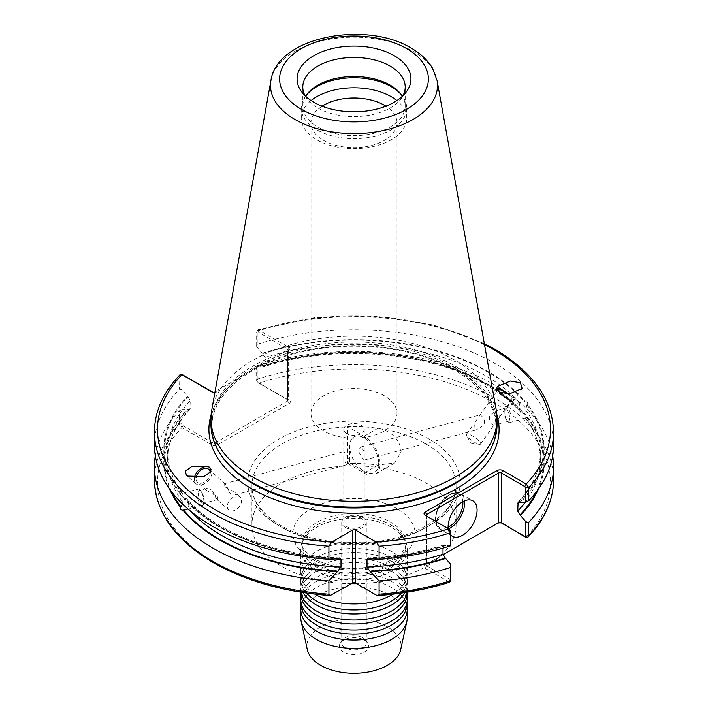 <?xml version="1.0" encoding="UTF-8"?>
<svg xmlns="http://www.w3.org/2000/svg" width="708" height="708" viewBox="0 0 708 708"><rect width="100%" height="100%" fill="white"/><g stroke="black" fill="none" stroke-linecap="round" stroke-linejoin="round"><path stroke-width="0.53" stroke-dasharray="3.54 2.66" d="M315.095 594.198A53.242 30.736 180 0 1 308.865 589.507A53.242 30.736 180 0 1 300.758 573.206A53.242 30.736 180 0 1 333.627 544.806A53.242 30.736 180 0 1 391.648 551.47A53.242 30.736 180 0 1 407.242 573.206A53.242 30.736 180 0 1 399.135 589.507A53.242 30.736 180 0 1 392.905 594.198M303.289 592.614A53.242 30.736 180 0 1 300.758 583.242A53.242 30.736 180 0 1 333.627 554.842A53.242 30.736 180 0 1 391.648 561.506A53.242 30.736 180 0 1 407.242 583.242A53.242 30.736 180 0 1 404.711 592.614M300.758 593.269A53.242 30.736 180 0 1 333.627 564.869A53.242 30.736 180 0 1 391.648 571.533A53.242 30.736 180 0 1 407.242 593.269M300.758 603.305A53.242 30.736 180 0 1 333.627 574.905A53.242 30.736 180 0 1 391.648 581.569A53.242 30.736 180 0 1 407.242 603.305M211.117 414.87A145.087 83.765 180 0 1 243.163 375.364A145.087 83.765 180 0 1 260.385 365.416L218.126 389.816A3.797 2.195 180 0 1 216.161 392.232A3.797 2.195 180 0 1 214.905 392.462M401.524 593.083A53.242 30.736 0 0 0 407.242 579.224A53.242 30.736 0 0 0 399.135 562.922A53.242 30.736 0 0 0 391.648 557.488A53.242 30.736 0 0 0 308.865 562.922A53.242 30.736 0 0 0 300.758 579.224A53.242 30.736 0 0 0 306.476 593.083M406.994 592.26A53.242 30.736 0 0 0 407.242 589.26A53.242 30.736 0 0 0 399.135 572.958A53.242 30.736 0 0 0 391.648 567.524A53.242 30.736 0 0 0 308.865 572.958A53.242 30.736 0 0 0 300.758 589.26A53.242 30.736 0 0 0 301.006 592.26M406.985 596.278A53.242 30.736 0 0 0 399.135 582.994A53.242 30.736 0 0 0 391.648 577.551A53.242 30.736 0 0 0 308.865 582.994A53.242 30.736 0 0 0 301.015 596.278M406.985 606.313A53.242 30.736 0 0 0 399.135 593.021A53.242 30.736 0 0 0 391.648 587.587A53.242 30.736 0 0 0 308.865 593.021A53.242 30.736 0 0 0 301.015 606.313M378.621 463.023A20.479 11.824 60 0 1 364.133 471.378A20.479 11.824 60 0 1 349.655 446.297A20.479 11.824 60 0 1 364.133 437.942A20.479 11.824 60 0 1 378.621 463.023M364.133 471.378L349.655 463.023L349.655 446.297M381.346 428.977L377.948 428.296A102.085 58.941 0 0 0 347.681 426.765L347.681 463.554A102.085 58.941 180 0 1 377.939 465.085L394.807 462.97L401.117 451.704C400.117 440.633 393.524 433.057 381.346 428.977A102.085 58.941 180 0 1 426.181 444.084A102.085 58.941 180 0 1 456.085 485.759A102.085 58.941 180 0 1 393.064 540.213A102.085 58.941 180 0 1 281.819 527.433A102.085 58.941 180 0 1 251.915 485.759A102.085 58.941 180 0 1 347.681 426.933M347.681 463.554L364.133 473.05A22.523 13.009 -120 0 0 375.399 474.165A22.523 13.009 -120 0 0 380.063 463.855A22.523 13.009 -120 0 0 364.133 436.27L347.681 426.765M361.239 446.934L358.115 450.421L361.239 456.368L364.239 460.076L364.239 451.589L361.239 446.934L360.726 447.022L480.343 414.817L482.962 417.454C484.794 419.924 485.051 422.517 483.723 425.207L476.316 429.898L474.006 430.199L474.369 423.021L480.343 414.817M361.239 518.194A10.239 5.912 0 0 0 350.079 516.92A10.239 5.912 0 0 0 343.761 522.38A10.239 5.912 0 0 0 346.761 526.557A10.239 5.912 0 0 0 357.921 527.841A10.239 5.912 0 0 0 364.239 522.38A10.239 5.912 0 0 0 361.239 518.194M346.761 464.731L343.761 460.067L343.761 451.589L346.761 455.288L349.885 461.244L347.274 464.643L235.198 494.812L229.985 493.52C228.365 489.352 226.719 486.13 225.038 483.874L224.144 483.794L224.277 486.449L235.171 492.671L235.198 494.812M346.761 433.615A10.239 5.912 180 0 1 343.761 429.437A10.239 5.912 180 0 1 350.079 423.977A10.239 5.912 180 0 1 361.239 425.251A10.239 5.912 180 0 1 364.239 429.437A10.239 5.912 180 0 1 357.921 434.898A10.239 5.912 180 0 1 346.761 433.615M345.309 647.785A12.284 7.098 180 0 1 341.716 642.767A12.284 7.098 180 0 1 342.787 639.873A12.284 7.098 180 0 1 362.691 637.749A12.284 7.098 180 0 1 365.213 639.873A12.284 7.098 180 0 1 366.284 642.767A12.284 7.098 180 0 1 358.699 649.316A12.284 7.098 180 0 1 345.309 647.785M345.309 527.389A12.284 7.098 180 0 1 341.716 522.38A12.284 7.098 180 0 1 349.301 515.822A12.284 7.098 180 0 1 362.691 517.362A12.284 7.098 180 0 1 366.284 522.38A12.284 7.098 180 0 1 358.699 528.929A12.284 7.098 180 0 1 345.309 527.389M343.637 652.086A14.656 8.461 180 0 1 340.628 642.652A14.656 8.461 180 0 1 364.363 640.129A14.656 8.461 180 0 1 367.372 642.652A14.656 8.461 180 0 1 362.31 653.077A14.656 8.461 180 0 1 343.637 652.086M239.339 496.512A8.602 5.744 -48.5 0 0 229.675 500.246A8.602 5.744 -48.5 0 0 228.737 509.946A8.602 5.744 -48.5 0 0 229.534 510.486A8.602 5.744 -48.5 0 0 239.198 506.751A8.602 5.744 -48.5 0 0 240.136 497.06A8.602 5.744 -48.5 0 0 239.339 496.512M216.984 499.397C215.303 497.14 213.657 493.919 212.037 489.741L206.825 488.458L206.851 490.6L217.745 496.821L217.878 499.476L216.321 498.972L228.737 509.946M210.258 472.608A8.602 5.744 131.5 0 1 206.125 480.909A8.602 5.744 131.5 0 1 198.222 482.812A8.602 5.744 131.5 0 1 197.435 482.272A8.602 5.744 131.5 0 1 196.036 477.856M194.426 477.82A10.647 7.107 -48.5 0 0 196.072 483.803A10.647 7.107 -48.5 0 0 197.054 484.476A10.647 7.107 -48.5 0 0 209.019 479.856A10.647 7.107 -48.5 0 0 210.179 467.846A10.647 7.107 -48.5 0 0 209.975 467.678M337.406 558.824A190.213 109.82 180 0 1 219.498 527.079A190.213 109.82 180 0 1 182.903 497.397L187.036 498.99L188.142 500.99L188.832 505.645L188.142 508.778A186.354 107.589 180 0 0 189.363 510.132M182.452 503.884L181.735 496.857L182.434 493.326L198.143 489.095A8.399 2.894 -105.1 0 0 196.78 492.812A8.399 2.894 -105.1 0 0 198.771 501.432A8.399 2.894 -105.1 0 0 202.506 505.308A8.399 2.894 -105.1 0 0 203.762 503.158A8.399 2.894 -105.1 0 0 203.877 501.591A8.399 2.894 -105.1 0 0 200.311 490.325A8.399 2.894 -105.1 0 0 198.143 489.095M198.364 493.423A6.761 2.328 -105.1 0 0 199.966 500.37A6.761 2.328 -105.1 0 0 202.975 503.485A6.761 2.328 -105.1 0 0 203.984 501.751A6.761 2.328 -105.1 0 0 204.072 500.494A6.761 2.328 -105.1 0 0 201.205 491.432A6.761 2.328 -105.1 0 0 199.461 490.44A6.761 2.328 -105.1 0 0 198.364 493.423M364.239 522.38L364.239 460.067L476.316 429.898M478.466 440.447A8.602 2.089 35.1 0 0 471.307 435.287A8.602 2.089 35.1 0 0 466.528 434.172A8.602 2.089 35.1 0 0 466.669 435.332A8.602 2.089 35.1 0 0 468.661 437.801A8.602 2.089 35.1 0 0 479.466 444.332A8.602 2.089 35.1 0 0 480.599 444.066A8.602 2.089 35.1 0 0 478.466 440.447M507.459 393.913A8.602 2.089 -144.9 0 1 509.778 395.914A8.602 2.089 -144.9 0 1 511.911 399.542A8.602 2.089 -144.9 0 1 507.132 398.427A8.602 2.089 -144.9 0 1 499.972 393.267A8.602 2.089 -144.9 0 1 498.388 391.471M499.981 409.852L497.662 410.153L490.255 414.844C488.927 417.534 489.184 420.118 491.016 422.596L493.635 425.234L494.166 424.773L499.6 417.039L499.981 409.852M496.892 388.126A10.647 2.584 35.1 0 0 496.158 388.471A10.647 2.584 35.1 0 0 498.804 392.949A10.647 2.584 35.1 0 0 507.671 399.347A10.647 2.584 35.1 0 0 513.583 400.719A10.647 2.584 35.1 0 0 510.946 396.232A10.647 2.584 35.1 0 0 508.273 393.905M509.636 418.233A6.761 2.328 74.9 0 1 508.539 421.225A6.761 2.328 74.9 0 1 506.795 420.233A6.761 2.328 74.9 0 1 503.928 411.162A6.761 2.328 74.9 0 1 504.016 409.905A6.761 2.328 74.9 0 1 505.025 408.171A6.761 2.328 74.9 0 1 508.034 411.295A6.761 2.328 74.9 0 1 509.636 418.233M155.317 455.828A199.559 115.218 180 0 1 179.478 410.764L179.478 424.03L181.929 427.641L210.639 444.217A4.098 2.363 0 0 0 217.303 444.96L289.13 403.498A4.098 2.363 0 0 0 289.13 400.153A4.098 2.363 0 0 0 287.837 399.648L259.128 383.072L257.216 379.152L257.216 365.886L256.659 366.425L262.155 366.071L264.155 366.664L264.996 365.204L264.996 357.407L262.155 353.265A190.213 109.82 180 0 1 525.097 401.454L519.858 402.879L519.168 406.011L519.858 410.675L520.964 412.667L525.097 414.26L527.637 417.401L525.699 417.906L526.265 414.799L525.699 410.109L526.92 404.781L527.637 404.587A190.213 109.82 180 0 1 520.566 502.45M509.857 422.57A8.399 2.894 74.9 0 1 507.689 421.331A8.399 2.894 74.9 0 1 504.123 410.065A8.399 2.894 74.9 0 1 504.238 408.507A8.399 2.894 74.9 0 1 505.494 406.348A8.399 2.894 74.9 0 1 509.229 410.224A8.399 2.894 74.9 0 1 511.22 418.853A8.399 2.894 74.9 0 1 509.857 422.57L525.699 417.906A186.354 107.589 180 0 1 540.354 459.722A186.354 107.589 180 0 1 525.248 502.158M322.105 106.173A43.002 24.824 0 0 0 310.998 122.829A43.002 24.824 0 0 0 323.591 140.388A43.002 24.824 0 0 0 370.461 145.768A43.002 24.824 0 0 0 397.002 122.829A43.002 24.824 0 0 0 385.895 106.173M384.409 395.807A43.002 24.824 0 0 0 337.539 390.418A43.002 24.824 0 0 0 310.998 413.357A43.002 24.824 0 0 0 323.591 430.915A43.002 24.824 0 0 0 370.461 436.296A43.002 24.824 0 0 0 397.002 413.357A43.002 24.824 0 0 0 384.409 395.807M503.963 524.716A4.098 2.363 0 0 0 502.857 523.548L502.857 523.548A4.098 2.363 0 0 0 501.972 523.159M501.406 522.708L502.857 523.548L501.406 522.708M256.659 366.425L256.659 380.568L257.889 382.647L286.439 399.126L289.13 400.153L287.678 399.312A2.044 1.186 180 0 1 288.28 400.153A2.044 1.186 180 0 1 287.678 400.985L215.86 442.456A2.044 1.186 180 0 1 212.966 442.456L211.719 442.27L183.168 425.791L181.938 423.703L181.938 409.56L179.478 410.764M305.051 95.739A51.215 29.568 0 0 0 307.245 99.102A51.215 29.568 0 0 0 317.786 107.943A51.215 29.568 0 0 0 400.755 99.102A51.215 29.568 0 0 0 402.949 95.739M305.652 96.306A51.215 29.568 0 0 0 302.785 106.067A51.215 29.568 0 0 0 317.786 126.98A51.215 29.568 0 0 0 373.603 133.387A51.215 29.568 0 0 0 405.215 106.067A51.215 29.568 0 0 0 402.348 96.306M306.582 94.89A52.728 30.444 0 0 0 305.865 95.784A52.728 30.444 0 0 0 301.272 108.209A52.728 30.444 0 0 0 316.715 129.741A52.728 30.444 0 0 0 374.178 136.343A52.728 30.444 0 0 0 406.728 108.209A52.728 30.444 0 0 0 402.135 95.784A52.728 30.444 0 0 0 401.418 94.89M311.086 100.554A52.728 30.444 0 0 0 301.272 118.245A52.728 30.444 0 0 0 316.715 139.768A52.728 30.444 0 0 0 374.178 146.37A52.728 30.444 0 0 0 406.728 118.245A52.728 30.444 0 0 0 396.914 100.554M316.352 570.869A53.242 30.736 180 0 1 300.758 549.134A53.242 30.736 180 0 1 308.865 532.832A53.242 30.736 180 0 1 391.648 527.398A53.242 30.736 180 0 1 399.135 532.832A53.242 30.736 180 0 1 407.242 549.134A53.242 30.736 180 0 1 374.373 577.533A53.242 30.736 180 0 1 316.352 570.869M307.272 649.501A47.1 27.196 180 0 1 333.291 621.686A47.1 27.196 180 0 1 387.303 626.881A47.1 27.196 180 0 1 400.728 649.501M300.758 617.659A53.242 30.736 180 0 1 333.627 589.26A53.242 30.736 180 0 1 391.648 595.924A53.242 30.736 180 0 1 407.242 617.659M211.719 410.197A143.043 82.579 180 0 1 306.157 340.884A143.043 82.579 180 0 1 455.147 360.319A143.043 82.579 180 0 1 496.281 410.197M210.957 424.552A143.043 82.579 180 0 1 299.263 348.256A143.043 82.579 180 0 1 455.147 366.16A143.043 82.579 180 0 1 497.043 424.552M351.434 583.719A102.085 58.941 180 0 1 281.819 566.471A102.085 58.941 180 0 1 251.915 524.796A102.085 58.941 180 0 1 314.936 470.351A102.085 58.941 180 0 1 426.181 483.121A102.085 58.941 180 0 1 456.085 524.796A102.085 58.941 180 0 1 356.566 583.719M154.441 445.022A199.559 115.218 180 0 1 179.478 389.143L181.938 389.701L188.018 396.737L190.275 400.551L189.886 409.525L181.938 409.56M182.469 493.334C172.61 479.997 167.672 466.2 167.646 451.934A186.354 107.589 180 0 0 182.301 493.759L180.363 494.264A190.213 109.82 180 0 1 187.434 396.4M180.363 494.264L182.903 497.397M262.155 353.265L256.659 346.557L257.216 344.256L257.216 331.158L257.933 329.733L288.917 347.265A3.797 2.195 180 0 1 287.979 350.77A3.797 2.195 180 0 1 285.421 350.964L260.385 365.416A145.087 83.765 180 0 1 456.589 370.178A145.087 83.765 180 0 1 496.883 414.87M257.216 344.256A199.559 115.218 180 0 1 495.113 363.549A199.559 115.218 180 0 1 553.559 445.022M262.155 366.071A190.213 109.82 180 0 1 488.502 384.586A190.213 109.82 180 0 1 525.097 414.26M257.216 365.886A199.559 115.218 180 0 1 495.113 385.17A199.559 115.218 180 0 1 552.683 455.828M208.825 469.386L225.038 483.874M497.069 523.548L425.243 565.011A4.098 2.363 0 0 0 425.243 568.356L449.695 582.215M450.801 545.275L445.845 545.594L443.845 544.992L443.004 548.142M445.845 545.594A190.213 109.82 180 0 1 370.594 558.824M527.637 417.401A190.213 109.82 180 0 1 538.514 488.909M527.637 404.587C527.947 402.64 527.106 401.595 525.097 401.454M169.486 488.909A190.213 109.82 180 0 1 187.434 409.206M179.912 374.815L179.478 389.143M448.199 528.611A20.479 11.824 120 0 0 450.801 535.036M450.801 578.932L450.049 579.339L426.694 565.851A2.044 1.186 180 0 1 426.092 565.011A2.044 1.186 180 0 1 426.694 564.179L443.04 554.736M425.243 568.356L426.694 565.851L426.694 516.194L425.243 515.353L426.694 516.194A2.044 1.186 0 0 0 426.694 516.194L450.049 529.673M285.421 350.964L287.678 350.796A2.044 1.186 0 0 0 288.28 349.964A2.044 1.186 0 0 0 287.678 349.124L257.889 331.928L256.659 332.583L256.659 346.557M257.331 330.397L257.216 331.158A199.559 115.218 180 0 1 495.113 350.451A199.559 115.218 180 0 1 553.559 431.924M181.938 389.701L181.938 375.718L183.168 375.063M213.143 392.356A2.044 1.186 0 0 0 213.471 392.48A2.044 1.186 0 0 0 215.356 392.48A2.044 1.186 0 0 0 215.86 392.259L218.126 389.816M287.979 350.77L287.218 351L287.678 350.796L287.678 400.985L289.13 403.498M426.694 564.179L425.243 565.011L426.694 564.179L426.694 516.194L425.243 515.353M450.049 579.339L448.598 581.843A196.488 113.439 180 0 1 376.32 595.118M331.68 595.118A196.488 113.439 180 0 1 215.064 562.63A196.488 113.439 180 0 1 181.929 427.641L183.168 425.791M211.719 442.27L210.639 444.217M484.502 344.601A196.488 113.439 0 0 0 259.128 330.07L257.889 331.928M257.889 382.647L259.128 383.072A196.488 113.439 180 0 1 493.069 402.277A196.488 113.439 180 0 1 525.885 537.381M287.837 399.648L286.439 399.126M397.223 508.813A61.118 35.285 0 0 0 310.777 508.813A61.118 35.285 0 0 0 310.777 558.709A61.118 35.285 0 0 0 397.223 558.709A61.118 35.285 0 0 0 397.223 508.813M317.219 564.683A52.011 30.028 180 0 1 301.989 543.452A52.011 30.028 180 0 1 334.096 515.707A52.011 30.028 180 0 1 390.781 522.221A52.011 30.028 180 0 1 406.011 543.452A52.011 30.028 180 0 1 373.904 571.197A52.011 30.028 180 0 1 317.219 564.683M377.948 428.296L364.133 436.27M429.083 439.066A106.182 61.304 0 0 0 278.917 439.066A106.182 61.304 0 0 0 278.917 525.761A106.182 61.304 0 0 0 429.083 525.761A106.182 61.304 0 0 0 429.083 439.066M462.846 501.671A19.249 11.116 120 0 0 449.279 495.122A19.249 11.116 120 0 0 435.677 518.026A19.249 11.116 120 0 0 448.12 527.168M448.624 528.849A20.479 11.824 -60 0 1 439.907 529.08A20.479 11.824 -60 0 1 436.774 512.663A20.479 11.824 -60 0 1 450.146 494.618A20.479 11.824 -60 0 1 460.386 493.609A20.479 11.824 -60 0 1 464.501 500.857M270.943 80.42A83.509 48.215 180 0 1 326.069 39.958A83.509 48.215 180 0 1 413.047 51.303A83.509 48.215 180 0 1 437.057 80.42M390.781 524.885A52.011 30.028 180 0 1 406.011 546.125A52.011 30.028 180 0 1 373.904 573.861A52.011 30.028 180 0 1 317.219 567.356A52.011 30.028 180 0 1 301.989 546.125A52.011 30.028 180 0 1 334.096 518.38A52.011 30.028 180 0 1 390.781 524.885M454.625 367.753A142.308 82.155 180 0 1 488.343 452.934C493.458 444.429 496.016 435.756 496.016 426.906C495.635 405.348 481.989 386.488 455.058 370.337C416.977 347.796 355 339.99 303.865 351.442C249.021 362.753 210.993 395.02 211.984 426.906C211.984 435.756 214.542 444.429 219.657 452.934A142.308 82.155 180 0 1 278.324 356.266A142.308 82.155 180 0 1 454.625 367.753M181.938 423.703L179.478 424.03A199.559 115.218 0 0 0 154.441 479.909M262.73 353.593A189.425 109.359 180 0 1 487.945 372.098A189.425 109.359 180 0 1 524.389 401.648M264.996 357.407A186.354 107.589 180 0 1 485.768 375.859A186.354 107.589 180 0 1 519.858 402.879M264.996 365.204A186.354 107.589 180 0 1 485.768 383.647A186.354 107.589 180 0 1 519.858 410.675M262.73 366.399A189.425 109.359 180 0 1 487.945 384.904A189.425 109.359 180 0 1 524.389 414.454M553.559 479.909A199.559 115.218 0 0 0 495.113 398.436A199.559 115.218 0 0 0 257.216 379.152L256.659 380.568M181.08 494.069A189.425 109.359 180 0 1 188.018 396.737M335.132 558.966A186.354 107.589 180 0 1 188.142 500.99M338.141 558.408A189.425 109.359 180 0 1 183.611 497.211M526.92 404.781A189.425 109.359 180 0 1 519.982 502.122M526.92 417.587A189.425 109.359 180 0 1 536.372 491.795M525.699 410.109A186.354 107.589 180 0 1 540.354 451.934A186.354 107.589 180 0 1 519.114 501.813M443.004 546.461A186.354 107.589 180 0 1 372.868 558.966M445.27 545.257A189.425 109.359 180 0 1 369.859 558.408M171.628 491.795A189.425 109.359 180 0 1 188.018 409.543M182.301 501.547A186.354 107.589 180 0 1 167.646 459.722A186.354 107.589 180 0 1 190.275 408.339M189.886 409.525C175.133 425.366 167.716 442.102 167.646 459.722L167.646 451.934A186.354 107.589 180 0 1 190.275 400.551M154.441 431.924A199.559 115.218 180 0 1 179.478 376.045L181.938 375.718M287.678 399.312L287.678 349.124L288.917 347.265M212.966 392.259L212.966 442.456M217.303 444.96L215.86 442.456L215.86 392.259M377.939 465.085L364.133 473.05M399.135 589.507C404.321 583.958 406.613 579.533 406.011 576.215C406.613 572.905 404.321 568.471 399.135 562.922M399.135 599.543C404.321 593.994 406.613 589.56 406.011 586.251C406.613 582.932 404.321 578.507 399.135 572.958M399.135 609.57C404.321 604.03 406.613 599.596 406.011 596.278C406.613 592.968 404.321 588.534 399.135 582.994M399.135 619.606C404.321 614.057 406.613 609.632 406.011 606.313C406.613 603.004 404.321 598.57 399.135 593.021M308.865 619.606C303.679 614.057 301.387 609.632 301.989 606.313C301.387 603.004 303.679 598.57 308.865 593.021M308.865 609.57C303.679 604.03 301.387 599.596 301.989 596.278C301.387 592.968 303.679 588.534 308.865 582.994M308.865 599.543C303.679 593.994 301.387 589.56 301.989 586.251C301.387 582.932 303.679 578.507 308.865 572.958M308.865 589.507C303.679 583.958 301.387 579.533 301.989 576.215C301.387 572.905 303.679 568.471 308.865 562.922M399.135 532.832C404.374 538.496 406.666 542.93 406.011 546.125L406.011 543.452C405.427 554.063 391.391 562.78 369.824 567.002C348.318 569.967 329.937 567.32 314.679 559.063C299.909 549.169 302.369 544.372 301.989 543.452L301.989 546.125C301.334 542.93 303.626 538.496 308.865 532.832M407.242 579.224L407.242 583.242M407.242 589.26L407.242 592.215M343.761 429.437L343.761 451.589L224.144 483.794M343.761 460.067L343.761 522.38M341.716 522.38L341.716 642.767M342.787 639.873L340.628 642.652M456.085 524.796L456.085 485.759C455.271 506.503 438.473 522.92 405.702 534.991C366.709 548.514 312.29 544.319 280.97 525.557C261.748 513.928 252.066 500.662 251.915 485.759L251.915 524.796M206.851 490.6L197.435 482.272M196.072 483.803L186.434 475.28M202.506 505.308L186.797 509.539M203.984 501.751L203.762 503.158M217.878 499.476L202.975 503.485M479.466 444.332L470.678 443.226L466.669 435.332M466.528 434.172L474.369 423.021M479.812 415.286L497.839 389.648M496.158 388.471L497.644 386.356M493.635 425.234L508.539 421.225M506.795 420.233L507.689 421.331M310.998 413.357L310.998 122.829M452.359 536.266L439.907 529.08C430.199 524.416 437.163 501.034 449.536 494.556C452.633 492.37 456.253 492.051 460.386 493.609L472.838 500.795M307.245 99.102L302.033 92.367M302.785 106.067L302.785 87.031M307.245 93.996L305.865 95.784M301.272 118.245L301.272 108.209M484.316 343.575L433.19 324.928L374.842 316.042L314.582 317.688L257.933 329.733M520.964 412.667C512.061 402.445 500.538 393.241 486.405 385.055C430.278 351.566 334.601 343.584 264.155 366.664M407.242 549.134L407.242 573.206M300.758 549.134L300.758 573.206M339.787 557.913C275.359 555.444 215.02 531.965 187.036 498.99M518.114 502.14C532.867 486.29 540.284 469.554 540.354 451.934L540.354 459.722C540.328 445.456 535.39 431.659 525.531 418.331M443.845 544.992C420.242 552.39 395.037 556.7 368.213 557.913M406.728 118.245L406.728 108.209M400.755 93.996L402.135 95.784M405.215 106.067L405.215 87.031M400.755 99.102L405.967 92.367M288.28 349.964L288.28 400.153M426.092 565.011L426.092 515.353M215.356 392.48L216.161 392.232M213.471 392.48L212.666 392.232M397.002 413.357L397.002 122.829M504.016 409.905L504.238 408.507M505.494 406.348L521.203 402.117M497.662 410.153L505.025 408.171M513.583 400.719L522.15 388.533M480.599 444.066L494.166 424.773M499.6 417.039L511.911 399.542M206.825 488.458L199.461 490.44M201.205 491.432L200.311 490.325M240.136 497.06L235.171 492.671M365.213 639.873L367.372 642.652M366.284 522.38L366.284 642.767M364.239 429.437L364.239 451.589M394.807 462.97L375.399 474.165M300.758 589.26L300.758 592.215M300.758 579.224L300.758 583.242"/><path stroke-width="1.06" d="M392.905 594.198A53.242 30.736 180 0 1 316.352 594.941A53.242 30.736 180 0 1 315.095 594.198M404.711 592.614A53.242 30.736 180 0 1 399.135 599.543A53.242 30.736 180 0 1 316.352 604.977A53.242 30.736 180 0 1 308.865 599.543A53.242 30.736 180 0 1 303.289 592.614M407.242 592.215L407.242 593.269A53.242 30.736 180 0 1 399.135 609.57A53.242 30.736 180 0 1 316.352 615.004A53.242 30.736 180 0 1 308.865 609.57A53.242 30.736 180 0 1 300.758 593.269L300.758 592.215M407.242 599.295L407.242 603.305A53.242 30.736 180 0 1 399.135 619.606A53.242 30.736 180 0 1 316.352 625.04A53.242 30.736 180 0 1 308.865 619.606A53.242 30.736 180 0 1 300.758 603.305L300.758 599.295A53.242 30.736 0 0 0 316.352 621.031A53.242 30.736 0 0 0 374.373 627.695A53.242 30.736 0 0 0 407.242 599.295A53.242 30.736 0 0 0 406.985 596.278M306.476 593.083A53.242 30.736 0 0 0 316.352 600.959A53.242 30.736 0 0 0 401.524 593.083M301.006 592.26A53.242 30.736 0 0 0 316.352 610.995A53.242 30.736 0 0 0 371.948 618.199A53.242 30.736 0 0 0 406.994 592.26M301.015 596.278A53.242 30.736 0 0 0 300.758 599.295M301.015 606.313A53.242 30.736 0 0 0 300.758 609.322A53.242 30.736 0 0 0 316.352 631.058A53.242 30.736 0 0 0 374.373 637.722A53.242 30.736 0 0 0 407.242 609.322A53.242 30.736 0 0 0 406.985 606.313M196.036 477.856A8.602 5.744 131.5 0 1 200.691 470.298A8.602 5.744 131.5 0 1 208.028 468.838A8.602 5.744 131.5 0 1 208.825 469.386A8.602 5.744 131.5 0 1 210.258 472.608M187.567 476.086L186.434 475.28L185.328 471.227L192.107 466.271L208.63 466.678L209.763 467.484L210.869 471.537L204.099 476.502L187.567 476.086M209.975 467.678A10.647 7.107 -48.5 0 0 209.196 467.174A10.647 7.107 -48.5 0 0 200.346 468.811A10.647 7.107 -48.5 0 0 194.426 477.82M187.992 508.955L182.903 510.202C180.894 510.061 180.044 509.017 180.363 507.07L181.08 506.875L182.452 503.884M498.388 391.471A8.602 2.089 -144.9 0 1 497.839 389.648A8.602 2.089 -144.9 0 1 507.459 393.913M499.37 392.144L497.644 386.356L510.415 381.028L520.433 382.736L522.15 388.533L509.388 393.852L499.37 392.144M508.273 393.905A10.647 2.584 35.1 0 0 496.892 388.126M385.895 106.173A43.002 24.824 0 0 0 384.409 105.271A43.002 24.824 0 0 0 322.105 106.173M450.801 535.036A20.479 11.824 120 0 0 452.359 536.266A20.479 11.824 120 0 0 462.598 535.248A20.479 11.824 120 0 0 475.98 517.203A20.479 11.824 120 0 0 472.838 500.795A20.479 11.824 120 0 0 462.598 501.813A20.479 11.824 120 0 0 448.199 528.611M443.04 554.736L498.512 522.708A2.044 1.186 180 0 1 501.406 522.708L525.885 537.381L524.902 536.514L525.867 536L525.867 521.725L519.982 514.928L517.725 511.114L518.114 502.14L525.522 502.14L525.522 487.812L524.77 486.538L501.406 473.05A2.044 1.186 0 0 0 498.512 473.05L426.694 514.521A2.044 1.186 0 0 0 426.092 515.353A2.044 1.186 0 0 0 426.685 516.185L426.694 514.521L425.243 512.008L497.069 470.546A4.098 2.363 180 0 1 502.857 470.546L526.212 484.033L528.761 487.546L528.761 500.645L525.522 502.14M394.259 55.711A56.932 32.869 0 0 0 321.715 51.879A56.932 32.869 0 0 0 302.033 92.367A56.932 32.869 0 0 0 313.741 102.191A56.932 32.869 0 0 0 405.967 92.367A56.932 32.869 0 0 0 394.259 55.711M402.949 95.739A51.215 29.568 0 0 0 405.215 87.031A51.215 29.568 0 0 0 390.214 66.127A51.215 29.568 0 0 0 334.397 59.711A51.215 29.568 0 0 0 302.785 87.031A51.215 29.568 0 0 0 305.051 95.739M402.348 96.306A51.215 29.568 0 0 0 400.755 93.996A51.215 29.568 0 0 0 390.214 85.164A51.215 29.568 0 0 0 307.245 93.996A51.215 29.568 0 0 0 305.652 96.306M401.418 94.89A52.728 30.444 0 0 0 391.285 86.686A52.728 30.444 0 0 0 306.582 94.89M396.914 100.554A52.728 30.444 0 0 0 391.285 96.722A52.728 30.444 0 0 0 311.086 100.554M407.242 609.322L407.242 617.659A53.242 30.736 180 0 1 406.826 621.491L400.728 649.501A47.1 27.196 180 0 1 369.275 671.83A47.1 27.196 180 0 1 320.697 665.334A47.1 27.196 180 0 1 307.272 649.501L301.174 621.491A53.242 30.736 180 0 1 300.758 617.659L300.758 609.322M406.826 621.491A53.242 30.736 180 0 1 371.266 646.74A53.242 30.736 180 0 1 316.352 639.395A53.242 30.736 180 0 1 301.174 621.491M437.057 80.42L496.281 410.197A143.043 82.579 180 0 1 497.043 418.711A143.043 82.579 180 0 1 408.737 495.007A143.043 82.579 180 0 1 252.853 477.103A143.043 82.579 180 0 1 210.957 418.711A143.043 82.579 180 0 1 211.719 410.197L270.943 80.42A83.509 48.215 180 0 0 294.953 119.484A83.509 48.215 180 0 0 389.896 128.918A83.509 48.215 180 0 0 437.057 80.42L432.491 68.189C427.738 60.224 420.649 53.543 411.206 48.126C365.956 20.328 277.271 36.568 270.943 80.42M497.043 418.711L497.043 424.552A143.043 82.579 180 0 1 489.042 451.784A143.043 82.579 180 0 1 252.853 482.953A143.043 82.579 180 0 1 218.958 451.784A143.043 82.579 180 0 1 210.957 424.552L210.957 418.711M356.566 583.719A102.085 58.941 180 0 1 351.434 583.719M212.887 526.486A199.559 115.218 180 0 1 154.441 445.022L154.441 431.924A199.559 115.218 180 0 0 328.919 546.222L328.919 559.32A199.559 115.218 180 0 1 212.887 526.486M328.919 594.207L330.07 595.587C284.979 592.189 246.127 581.259 213.524 562.78C175.115 540.08 155.424 512.45 154.441 479.909A199.559 115.218 0 0 0 212.887 561.373A199.559 115.218 0 0 0 328.919 594.207L328.919 580.941L337.406 571.63A190.213 109.82 180 0 1 182.903 510.202M337.406 571.63L340.999 567.055L340.999 559.258L339.787 557.913L337.406 558.824L328.919 559.32M501.972 523.159A4.098 2.363 0 0 0 497.069 523.548L498.512 522.708L498.512 473.05L497.069 470.546M355.451 583.073L376.32 595.118L377.93 595.587L379.081 594.207L379.081 580.941L369.859 571.214L367.001 567.055L367.001 559.258L368.213 557.913L370.594 558.824L379.081 559.32L379.081 546.222L376.32 542.116L355.451 530.071L355.451 583.073A2.044 1.186 0 0 0 352.549 583.073L330.07 595.587M377.93 595.587C403.312 593.773 427.234 589.322 449.695 582.215L450.341 580.808L450.341 567.542A199.559 115.218 180 0 1 379.081 580.941M450.341 567.542L450.801 564.444L450.341 580.808A199.559 115.218 0 0 1 379.081 594.207M443.004 548.142L443.004 554.249L445.27 558.063L450.801 564.444M445.845 558.4A190.213 109.82 180 0 1 370.594 571.63M450.341 545.912L450.341 532.814L448.598 528.841L450.801 530.947L450.341 545.912A199.559 115.218 180 0 1 379.081 559.32M376.32 542.116A196.488 113.439 0 0 0 448.598 528.841L425.243 515.353A4.098 2.363 180 0 1 425.243 512.008M214.905 392.462A3.797 2.195 180 0 1 212.666 392.232A3.797 2.195 180 0 1 211.727 391.834L181.929 374.638L179.912 374.815C163.123 392.427 154.636 411.463 154.441 431.924M352.549 583.073L352.549 530.071L331.68 542.116L328.919 546.222M352.549 530.071A2.044 1.186 180 0 1 355.451 530.071M552.683 455.828A199.559 115.218 180 0 1 553.559 466.643A199.559 115.218 180 0 1 528.389 522.654L528.389 535.921L527.947 537.16L525.885 537.381M538.514 488.909A190.213 109.82 180 0 1 520.566 515.265M525.867 521.725L528.389 522.654M484.316 343.575L494.476 349.044C532.885 371.753 552.576 399.374 553.559 431.924L553.559 445.022A199.559 115.218 180 0 1 528.761 500.645M328.919 580.941A199.559 115.218 180 0 1 154.441 466.643A199.559 115.218 180 0 1 155.317 455.828M180.363 507.07A190.213 109.82 180 0 1 169.486 488.909M502.211 523.416L524.902 536.514M182.673 374.895L212.966 392.259A2.044 1.186 0 0 0 213.143 392.356M524.77 486.538L526.212 484.033A196.488 113.439 0 0 0 492.936 349.194A196.488 113.439 0 0 0 484.502 344.601M183.168 375.063L181.929 374.638A196.488 113.439 0 0 0 331.68 542.116M496.883 414.87A145.087 83.765 180 0 1 420.986 503.715A145.087 83.765 180 0 1 251.411 488.644A145.087 83.765 180 0 1 211.117 414.87M448.12 527.168A19.249 11.116 120 0 0 449.279 526.557A19.249 11.116 120 0 0 462.846 501.671M464.501 500.857A20.479 11.824 -60 0 1 450.146 528.062A20.479 11.824 -60 0 1 448.624 528.849M301.404 109.324A74.384 42.949 0 0 0 406.596 109.324A74.384 42.949 0 0 0 406.596 48.587A74.384 42.949 0 0 0 301.404 48.587A74.384 42.949 0 0 0 301.404 109.324M489.042 451.784L488.343 452.934A142.308 82.155 180 0 1 253.376 483.936A142.308 82.155 180 0 1 219.657 452.934L218.958 451.784M338.141 571.214A189.425 109.359 180 0 1 183.611 510.017M340.999 567.055A186.354 107.589 180 0 1 189.363 510.132M340.999 559.258A186.354 107.589 180 0 1 335.132 558.966M525.248 502.158A186.354 107.589 180 0 1 517.725 511.114M536.372 491.795A189.425 109.359 180 0 1 519.982 514.928M519.114 501.813A186.354 107.589 180 0 1 517.725 503.317M445.27 558.063A189.425 109.359 180 0 1 369.859 571.214M443.004 554.249A186.354 107.589 180 0 1 367.001 567.055M372.868 558.966A186.354 107.589 180 0 1 367.001 559.258M450.801 530.947L450.341 532.814A199.559 115.218 180 0 1 379.081 546.222M525.867 536L528.389 535.921A199.559 115.218 0 0 0 553.559 479.909C553.364 500.423 544.824 519.504 527.947 537.16M553.559 431.924A199.559 115.218 180 0 1 528.761 487.546L525.522 487.812M181.08 506.875A189.425 109.359 180 0 1 171.628 491.795M502.857 470.546L501.406 473.05L501.406 522.708M212.966 392.259L211.727 391.834M553.559 466.643L553.559 479.909M154.441 466.643L154.441 479.909M450.288 581.401L450.784 579.1M181.664 374.532L182.894 374.939"/></g></svg>
